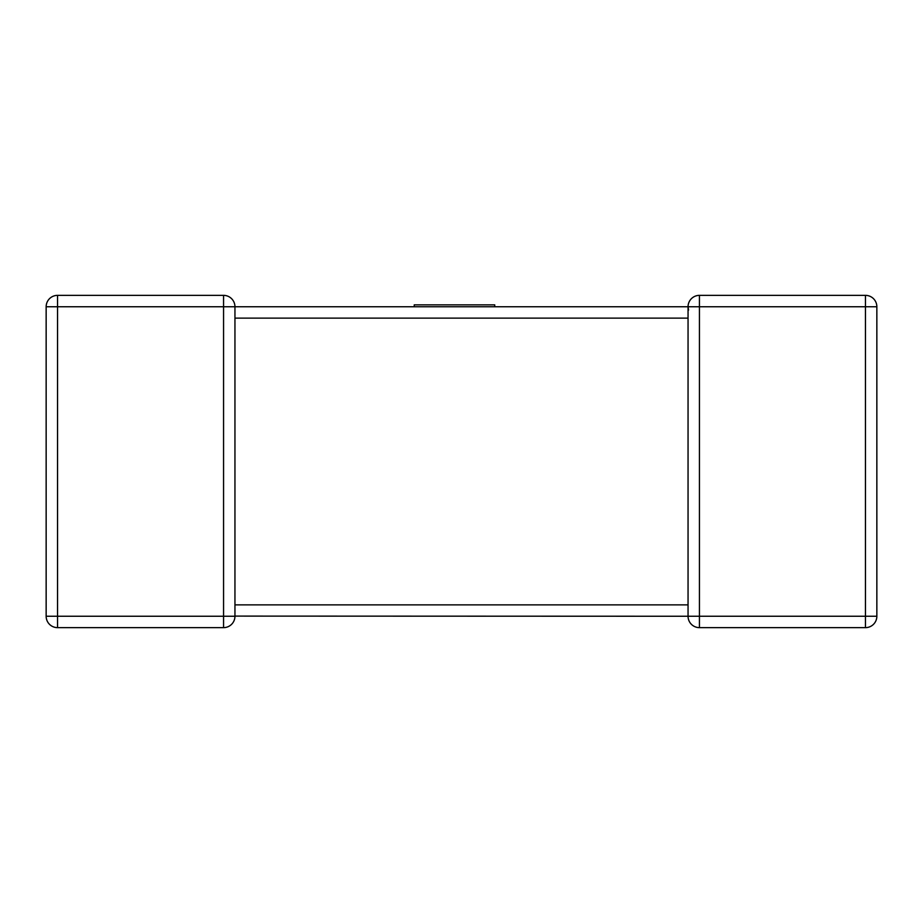 <?xml version="1.0" encoding="UTF-8"?>
<svg xmlns="http://www.w3.org/2000/svg" width="923" height="923" viewBox="0 0 923 923"><rect width="100%" height="100%" fill="white"/><g stroke="black" fill="none" stroke-linecap="round" stroke-linejoin="round"><path stroke-width="1.38" d="M223.562 295.36L223.562 306.748L57.538 306.748L57.538 616.252L223.562 616.252L223.562 306.748L234.95 306.748A11.388 11.388 0 0 0 223.562 295.36A11.388 11.388 0 0 1 234.95 306.748A11.388 11.388 0 0 0 223.562 295.36L57.538 295.36L223.562 295.36A11.388 11.388 0 0 1 234.95 306.748L688.05 306.748L494.728 306.748L494.728 304.855L414.242 304.855L414.242 306.748L234.95 306.748L234.95 317.42M688.05 605.58L688.05 318.135L234.95 318.135L234.95 616.252A11.388 11.388 0 0 1 223.562 627.64L57.538 627.64A11.388 11.388 0 0 1 46.15 616.252L46.15 306.748A11.388 11.388 0 0 1 57.538 295.36A11.388 11.388 0 0 0 46.15 306.748A11.388 11.388 0 0 1 57.538 295.36A11.388 11.388 0 0 0 46.15 306.748L57.538 306.748L57.538 295.36M876.85 616.252L865.462 616.252L865.462 306.748L699.438 306.748L699.438 616.252L865.462 616.252L865.462 627.64A11.388 11.388 0 0 0 876.85 616.252A11.388 11.388 0 0 1 865.462 627.64A11.388 11.388 0 0 0 876.85 616.252L876.85 306.748L876.85 616.252A11.388 11.388 0 0 1 865.462 627.64L699.438 627.64A11.388 11.388 0 0 1 688.05 616.252L234.95 616.103M699.438 295.36A11.388 11.388 0 0 0 688.05 306.748L699.438 306.748L699.438 295.36L865.462 295.36L699.438 295.36A11.388 11.388 0 0 0 688.05 306.748L688.558 310.082M876.85 306.748A11.388 11.388 0 0 0 865.462 295.36A11.388 11.388 0 0 1 876.85 306.748L865.462 306.748L865.462 295.36M223.562 627.64A11.388 11.388 0 0 0 234.95 616.252A11.388 11.388 0 0 1 223.562 627.64A11.388 11.388 0 0 0 234.95 616.252L223.562 616.252L223.562 627.64M414.242 306.748L494.728 306.748M688.05 616.252L699.438 616.252L699.438 627.64A11.388 11.388 0 0 1 688.05 616.252L688.05 604.865L234.95 604.865M46.15 616.252A11.388 11.388 0 0 0 57.538 627.64L57.538 616.252L46.15 616.252M688.05 317.42L688.05 306.748M688.05 606.711L688.05 604.865"/></g></svg>
